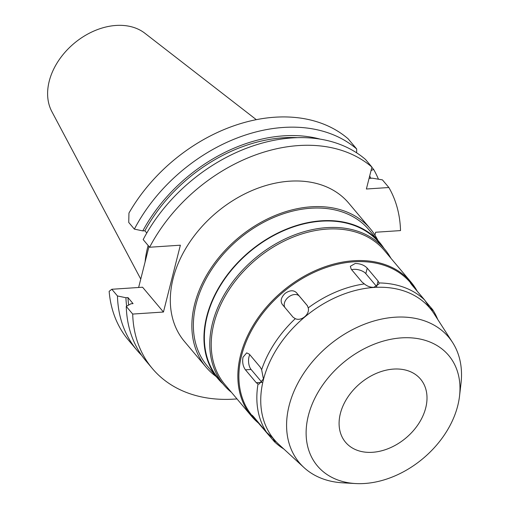 <?xml version="1.0" encoding="UTF-8"?>
<svg xmlns="http://www.w3.org/2000/svg" width="509" height="509" viewBox="0 0 509 509"><rect width="100%" height="100%" fill="white"/><g stroke="black" fill="none" stroke-linecap="round" stroke-linejoin="round"><path stroke-width="0.76" d="M393.578 369.082A49.023 35.617 139.9 0 0 347.577 397.484A49.023 35.617 139.9 0 0 345.541 442.251A49.023 35.617 139.9 0 0 372.524 452.291A49.023 35.617 139.9 0 0 418.525 423.889A49.023 35.617 139.9 0 0 420.555 379.122A49.023 35.617 139.9 0 0 393.578 369.082M364.629 483.493A85.786 62.333 -40.1 0 1 355.568 483.55A85.786 62.333 -40.1 0 1 309.631 411.138A85.786 62.333 -40.1 0 1 401.474 337.874A85.786 62.333 -40.1 0 1 459.538 396.053A85.786 62.333 -40.1 0 1 364.629 483.493M355.568 483.55L342.805 482.831A97.531 70.866 -40.1 0 1 303.968 467.542A97.531 70.866 -40.1 0 1 301.15 377.398A97.531 70.866 -40.1 0 1 394.997 317.215A97.531 70.866 139.9 0 1 452.577 342.474L434.113 313.824A101.876 74.021 139.9 0 0 373.975 287.439A101.876 74.021 -40.1 0 0 275.954 350.307A101.876 74.021 -40.1 0 0 278.894 444.459L303.968 467.542M459.538 396.053L461.008 383.353A97.531 70.866 139.9 0 0 452.577 342.474M283.825 448.995A103.403 75.135 -40.1 0 1 274.37 441.672L275.178 441.71L272.945 438.179L266.557 432.249A103.403 75.135 -40.1 0 1 258.025 384.009L259.094 384.079L263.414 378.963L261.639 369.706A103.403 75.135 -40.1 0 1 295.296 318.659C301.341 321.58 310.057 314.193 308.231 307.862A103.403 75.135 -40.1 0 1 364.368 283.92C367.269 286.319 370.444 287.439 373.899 287.292L378.912 284.035L379.04 282.947A103.403 75.135 -40.1 0 1 424.767 300.132L429.475 307.506L432.491 310.337L432.58 309.555A103.403 75.135 -40.1 0 1 437.746 319.455M418.074 292.274L412.398 284.97C409.949 282.221 409.777 282.209 411.889 284.925L424.767 300.132M432.58 309.555L425.098 300.768M411.889 284.925C409.777 282.209 409.949 282.221 412.398 284.97L410.725 282.979A103.403 75.135 139.9 0 0 353.812 261.798A103.403 75.135 139.9 0 0 256.778 321.713A103.403 75.135 139.9 0 0 252.489 416.146L274.37 441.672M379.04 282.947L378.066 281.025L367.218 268.141C364.31 265.119 360.315 263.573 355.237 263.49L350.332 266.302L351.216 269.204L362.058 282.088L364.368 283.92M351.63 269.7A9.194 4.441 -165.8 0 1 353.755 269.344A9.194 4.441 -165.8 0 1 365.825 273.645L376.673 286.529A9.194 4.441 -165.8 0 1 376.724 286.592M253.781 416.96C251.459 414.421 251.421 414.606 253.66 417.533C251.421 414.606 251.459 414.421 253.781 416.96L266.557 432.249M261.639 369.706L260.239 367.116L249.391 354.232L246.7 352.871L242.997 357.229C242.157 362.236 242.971 366.442 245.446 369.833L256.288 382.723L258.025 384.009M308.231 307.862L307.226 305.476L296.378 292.592C293.432 289.926 289.659 290.206 285.072 293.419C281.089 297.358 280.154 301.01 282.272 304.376L293.114 317.26L295.296 318.659M259.075 423.596A104.173 75.688 -40.1 0 1 251.567 416.235A104.173 75.688 -40.1 0 1 255.887 321.103A104.173 75.688 -40.1 0 1 353.64 260.748A104.173 75.688 -40.1 0 1 410.973 282.081A104.173 75.688 -40.1 0 1 417.087 290.989M410.973 282.081L384.333 250.434A104.173 75.688 139.9 0 0 327.007 229.095A104.173 75.688 139.9 0 0 229.254 289.456A104.173 75.688 139.9 0 0 224.933 384.588L251.567 416.235M231.468 392.35A105.242 76.465 -40.1 0 1 223.636 384.709A105.242 76.465 -40.1 0 1 228 288.603A105.242 76.465 -40.1 0 1 326.759 227.625A105.242 76.465 -40.1 0 1 384.683 249.175A105.242 76.465 -40.1 0 1 390.874 258.197M384.683 249.175L379.262 242.736A105.242 76.465 139.9 0 0 321.338 221.18A105.242 76.465 139.9 0 0 222.579 282.158A105.242 76.465 139.9 0 0 218.215 378.27L223.636 384.709M222.821 383.741A105.7 76.802 -40.1 0 1 217.865 378.562A105.7 76.802 -40.1 0 1 222.248 282.037A105.7 76.802 -40.1 0 1 321.44 220.791A105.7 76.802 -40.1 0 1 379.612 242.437A105.7 76.802 -40.1 0 1 383.869 248.207M379.612 242.437L369.038 229.877A105.7 76.802 139.9 0 0 310.865 208.226A105.7 76.802 139.9 0 0 211.674 269.471A105.7 76.802 139.9 0 0 207.29 366.003L217.865 378.562M216.153 376.533A107.386 78.023 -40.1 0 1 205.999 367.084A107.386 78.023 -40.1 0 1 210.452 269.019A107.386 78.023 -40.1 0 1 311.228 206.8A107.386 78.023 -40.1 0 1 370.329 228.789A107.386 78.023 -40.1 0 1 377.901 240.407M370.329 228.789L348.773 203.18A107.386 78.023 139.9 0 0 289.672 181.185A107.386 78.023 139.9 0 0 188.903 243.41A107.386 78.023 139.9 0 0 184.449 341.475L205.999 367.084M374.923 235.082L375.642 232.244L400.519 230.59A149.366 108.525 -40.1 0 0 388.863 187.516L366.385 189.011L371.926 167.098A149.366 108.525 -40.1 0 0 298.688 145.561A149.366 108.525 -40.1 0 0 149.614 247.24L143.169 239.586A149.366 108.525 139.9 0 1 292.249 137.907A149.366 108.525 139.9 0 1 365.487 159.444L371.926 167.098M236.99 398.91A149.366 108.525 -40.1 0 1 234.534 399.094A149.366 108.525 -40.1 0 1 152.331 368.503A149.366 108.525 -40.1 0 1 132.703 314.066L163.453 312.03L142.577 287.222L111.827 289.265L117.458 295.952L125.908 297.727L127.982 297.587L133.065 303.631L130.985 303.765L126.264 306.412L132.703 314.066M149.614 247.24L180.364 245.198L163.453 312.03M146.796 233.02L144.893 230.762L142.813 230.895L134.37 229.126L128.739 222.439L128.955 213.055A149.366 108.525 139.9 0 1 274.828 117.216A149.366 108.525 139.9 0 1 348.073 138.753L356.682 148.984L356.631 152.815M148.997 246.509L138.633 287.483M126.264 306.412A149.366 108.525 139.9 0 0 145.892 360.849L152.331 368.503M388.863 187.516L382.418 179.862L372.384 178.195L369.75 178.366L369.235 177.749M371.061 170.528L373.619 169.402L371.869 167.327M111.827 289.265L109.149 291.326A149.366 108.525 139.9 0 0 128.478 340.158L137.086 350.389A149.366 108.525 -40.1 0 1 117.458 295.952M134.37 229.126A149.366 108.525 -40.1 0 1 283.443 127.447A149.366 108.525 -40.1 0 1 356.682 148.984M142.813 230.895A142.081 103.232 -40.1 0 1 283.736 135.839A142.081 103.232 -40.1 0 1 320.256 139.148M297.472 137.665A139.79 101.565 139.9 0 0 283.246 137.786A139.79 101.565 139.9 0 0 144.893 230.762M141.718 355.428A149.366 108.525 -40.1 0 1 137.086 350.389M126.646 306.202A142.081 103.232 -40.1 0 1 125.908 297.727M127.982 297.587A139.79 101.565 139.9 0 0 128.643 305.076M373.619 169.402A149.366 108.525 -40.1 0 1 378.441 179.193M369.668 176.019A142.081 103.232 -40.1 0 1 370.921 178.29M148.144 245.497A107.005 77.75 139.9 0 0 145.097 261.931M256.32 119.672L144.88 33.25A61.544 44.716 139.9 0 0 116.014 25.45A61.544 44.716 139.9 0 0 60.915 57.32A61.544 44.716 139.9 0 0 51.835 111.56L140.758 279.085M284.957 307.563A9.194 6.318 140.3 0 1 288.266 297.275A9.194 6.318 140.3 0 1 299.387 296.213L307.544 305.909M262.001 382.424A9.194 4.492 86.2 0 1 261.931 382.348L251.09 369.464A9.194 4.492 86.2 0 1 248.996 356.828A9.194 4.492 86.2 0 1 249.785 354.697M430.474 308.747L431.257 308.091M376.673 286.529L378.066 281.025M367.218 268.141L365.825 273.645M296.378 292.592L299.387 296.213M256.288 382.723L261.931 382.348M251.09 369.464L245.446 369.833M273.148 440.126L274.007 439.413"/></g></svg>
